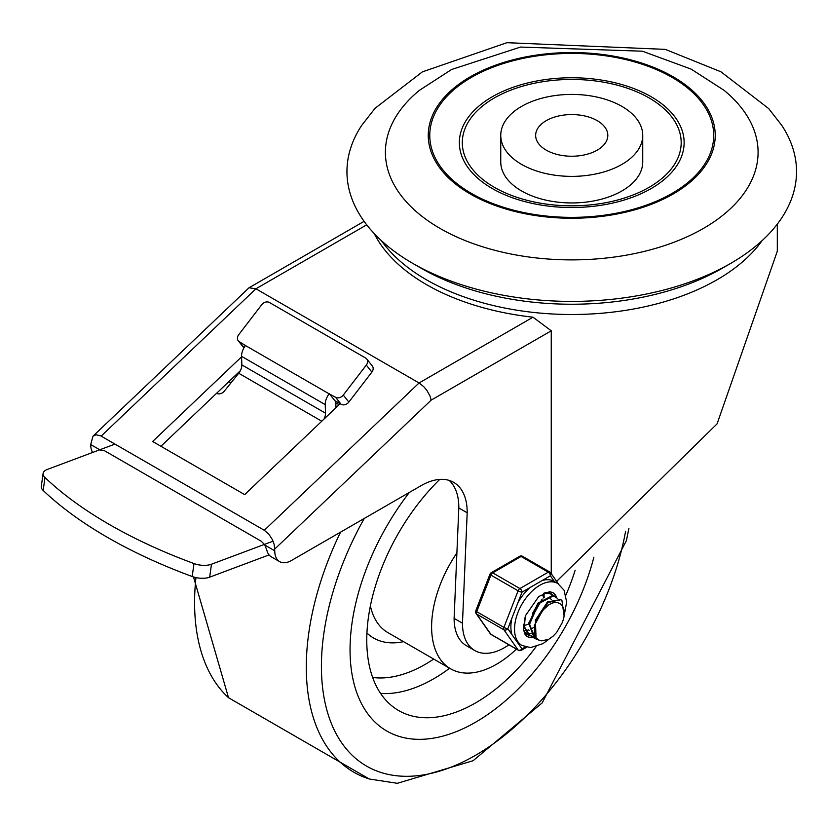 <?xml version="1.0" encoding="UTF-8"?>
<svg xmlns="http://www.w3.org/2000/svg" width="826" height="826" viewBox="0 0 826 826"><rect width="100%" height="100%" fill="white"/><g stroke="black" fill="none" stroke-linecap="round" stroke-linejoin="round"><path stroke-width="1.24" d="M439.979 228.379A186.335 107.587 180 0 1 419.494 90.271L451.626 69.487L520.504 47.072L642.401 51.202L691.155 69.126L723.989 90.271A186.335 107.587 180 0 1 691.775 234.594A186.335 107.587 180 0 1 439.979 228.379M470.273 193.976A143.487 82.848 0 0 0 710.339 156.837A143.487 82.848 0 0 0 534.598 55.373A143.487 82.848 0 0 0 470.273 193.976M412.793 263.391A224.786 129.785 180 0 1 412.783 263.391A224.786 129.785 180 0 1 361.757 125.294L375.097 108.258L422.385 71.872L506.927 42.694L665.291 49.374L720.964 71.8L768.655 108.557L781.726 125.294A224.786 129.785 180 0 1 730.69 263.391A224.786 129.785 180 0 1 412.793 263.391L421.157 268.223A212.963 122.95 180 0 1 421.146 268.223L412.783 263.391M730.69 263.391L722.327 268.223A212.963 122.95 180 0 1 421.157 268.223M642.731 135.402L642.731 161.958A70.984 40.98 180 0 1 598.902 199.83A70.984 40.98 180 0 1 521.547 190.94A70.984 40.98 180 0 1 500.752 161.958L500.752 135.402A70.984 40.98 0 0 0 521.547 164.374A70.984 40.98 0 0 0 598.902 173.264A70.984 40.98 0 0 0 642.731 135.402A70.984 40.98 0 0 0 571.737 94.412A70.984 40.98 0 0 0 500.752 135.402M494.361 187.316A109.435 63.179 180 0 1 543.415 81.609A109.435 63.179 180 0 1 677.454 158.995A109.435 63.179 180 0 1 494.361 187.316M471.347 193.356A141.969 81.97 180 0 1 535 56.22A141.969 81.97 180 0 1 708.873 156.61A141.969 81.97 180 0 1 471.347 193.356M492.265 188.524A112.398 64.893 180 0 1 542.651 79.967A112.398 64.893 180 0 1 680.304 159.439A112.398 64.893 180 0 1 492.265 188.524M546.223 150.125A36.086 20.836 180 0 1 535.651 135.402A36.086 20.836 180 0 1 571.737 114.566A36.086 20.836 180 0 1 607.822 135.402A36.086 20.836 180 0 1 585.551 154.648A36.086 20.836 180 0 1 546.223 150.125M92.636 452.462A23.665 13.66 -60 0 1 90.705 444.553L92.977 436.18L96.022 434.775L100.493 435.746L264.299 530.292L268.832 534.164L272.477 539.791L274.17 544.489L274.759 550.818A23.665 13.66 120 0 0 279.653 561.649A23.665 13.66 120 0 0 291.485 560.472L421.157 485.616A65.099 37.583 -60 0 1 453.701 482.384A65.099 37.583 -60 0 1 467.186 512.781L462.467 623.196A59.534 34.372 -60 0 0 474.795 650.547A59.534 34.372 -60 0 0 503.447 648.224L505.677 646.934A59.534 34.372 -60 0 0 508.94 644.807M264.403 544.406L261.161 541.175L104.303 450.614L100.658 450.304M279.653 561.649L271.289 556.817A23.665 13.66 120 0 1 266.829 550.116L264.805 545.067L274.759 550.818M92.977 436.18L249.018 287.778L255.926 288.79L419.061 382.975L423.769 386.692L426.939 390.502L430.047 396.119L431.172 400.135L551.252 330.803L532.997 317.194L419.061 382.975L264.299 530.292M474.795 650.547L466.432 645.715A59.534 34.372 -60 0 1 454.104 618.364L462.467 623.196M777.307 224.135L777.307 251.228L717.092 423.841L556.641 581.328M374.292 233.655A205.56 118.686 0 0 0 532.997 317.194M551.252 573.657L551.252 330.803M340.147 403.728L244.661 494.609L152.634 441.487L241.584 356.822M467.186 512.781L458.812 507.959L454.104 618.364M449.251 480.443A65.099 37.583 -60 0 1 458.812 507.959M339.052 404.761L335.831 402.902M240.387 370.647L160.936 446.277M323.947 419.143A8.869 5.121 120 0 0 325.506 413.186L325.227 404.637A11.832 6.835 -60 0 1 329.14 393.847L335.562 397.275L341.117 404.286A5.916 4.708 -38.4 0 0 348.84 402.086L343.286 395.076A5.916 4.708 141.6 0 1 335.562 397.275M329.14 393.847L245.477 345.547A11.832 6.835 120 0 0 241.564 356.336L241.842 364.885A8.869 5.121 -60 0 1 238.704 373.249L224.249 391.194A5.916 4.667 -35 0 1 216.443 393.279M244.052 347.663L239.354 341.727A5.916 4.708 141.6 0 1 238.26 340.787A5.916 4.708 141.6 0 1 238.714 334.695L261.739 304.711A5.916 4.708 141.6 0 1 269.462 302.512L365.67 358.061A5.916 4.708 141.6 0 1 366.765 359A5.916 4.708 141.6 0 1 366.31 365.082L371.876 372.103A5.916 4.708 -38.4 0 0 372.32 366.011L366.765 359M238.26 340.787L243.815 347.808A5.916 4.708 -38.4 0 0 243.907 347.911M192.19 576.507A382.675 179.397 -172 0 1 43.169 490.468L44.976 477.531A382.675 179.397 8 0 0 193.996 563.569L192.19 576.507A14.785 6.928 8 0 0 209.67 577.168L211.477 564.23A14.785 6.928 -172 0 1 193.996 563.569M44.976 477.531A14.785 6.928 -172 0 1 43.107 473.432L41.3 486.369A14.785 6.928 8 0 0 43.169 490.468M43.107 473.432A14.785 6.928 -172 0 1 47.299 469.447L114.99 444.089M269.059 554.917L209.67 577.168M211.477 564.23L273.076 541.154M245.477 345.547L239.354 341.727M335.769 401.199L335.986 407.683M341.117 404.286L334.84 400.662L329.285 393.651M371.876 372.103L348.84 402.086M343.286 395.076L366.31 365.082M230.908 382.923L228.781 381.695M475.539 722.244A177.466 102.465 120 0 0 593.873 557.24A177.466 102.465 120 0 1 475.539 722.244A177.466 102.465 120 0 1 386.805 731.031A177.466 102.465 120 0 0 475.539 722.244M409.376 492.41A177.466 102.465 120 0 0 386.805 731.031A177.466 102.465 120 0 1 409.376 492.41M439.762 479.4A153.801 88.795 120 0 0 398.628 710.546A153.801 88.795 120 0 0 475.539 702.926A153.801 88.795 120 0 0 536.074 646.717M565.882 595.092A153.801 88.795 120 0 0 575.154 570.219M456.892 552.935A91.686 52.936 120 0 0 450.604 668.823A91.686 52.936 120 0 0 496.447 664.29A91.686 52.936 120 0 0 516.415 649.122M556.879 581.669A91.686 52.936 120 0 0 557.034 581.112M534.05 627.275L530.994 629.02M528.568 629.98L525.594 630.62M525.068 630.672L523.963 630.703M543.715 593.274L544.024 594.968M544.066 595.288L544.158 597.694M533.854 633.026L530.881 633.676M530.333 633.718L527.432 633.532M526.988 633.439L525.367 632.892M525.202 632.685L526.668 633.098M535.516 636.774L532.677 636.619M532.202 636.505L529.796 635.514L524.52 626.986L525.057 617.136M544.055 593.109L550.395 593.749L552.346 595.401M550.013 593.533L548.175 592.665M523.519 624.239L523.725 626.345L529.032 635.07L531.913 636.175M538.046 639.654L534.98 638.57L529.59 624.208L538.469 603.775L553.348 595.876L557.602 598.478M555.124 596.434L552.718 595.453L537.86 603.145L528.846 623.537L534.205 638.126L537.458 639.231M562.238 605.933L559.729 603.424L557.127 602.526L553.472 602.732L549.135 604.539L541.918 611.044L536.095 620.873L548.144 602.495L560.906 599.738L561.928 600.44L564.096 615.876M560.565 599.552L547.555 601.917L535.372 620.192L536.064 637.796L538.635 639.995L541.691 640.862L548.732 639.262L553.09 636.196L556.641 632.427L561.804 623.516A19.06 11.006 120 0 0 561.794 605.437M547.111 602.268L534.174 625.891M553.069 602.835L552.553 601.287M551.469 599.562L550.322 598.561M542.186 599.046L528.96 622.546M543.725 597.972L542.806 595.164M532.584 613.264L536.838 605.85M525.429 625.179L528.795 624.022M536.095 620.873A23.262 13.433 120 0 0 536.095 637.765M511.883 618.251A35.786 20.66 120 0 0 511.883 634.544L507.814 628.741L522.001 592.18A2.953 1.704 -120 0 0 519.905 588.556L492.719 572.862A2.953 1.704 -120 0 0 491.243 572.707A2.953 2.953 0 0 0 489.963 574.204A2.953 0.63 21.2 0 0 490.902 575.113L518.098 590.807A2.953 0.63 21.2 0 0 522.001 592.18L550.374 575.794A2.953 2.333 -35.1 0 0 550.705 572.883A2.953 2.333 -35.1 0 0 550.095 572.335A2.953 1.704 -60 0 0 549.765 572.026A2.953 1.704 -60 0 0 548.278 572.17A2.953 1.704 60 0 1 550.374 575.794L554.432 581.576M507.814 628.741A2.953 0.63 -158.8 0 1 503.912 627.378L476.716 611.674A2.953 0.63 -158.8 0 1 475.776 610.765A2.953 2.953 0 0 0 476.106 613.542A2.953 2.333 -35.1 0 0 476.716 614.09L503.912 629.794A2.953 2.333 -35.1 0 0 507.814 628.741M491.243 634.585A2.953 1.704 120 0 1 490.902 634.275A2.953 2.333 144.9 0 1 490.293 633.728A2.953 2.953 0 0 0 491.243 634.585L518.429 650.279A2.953 1.704 -60 0 1 518.098 649.979L490.902 634.275L476.716 614.09A2.953 1.704 120 0 1 476.716 611.674L490.902 575.113A2.953 1.704 120 0 1 492.719 572.862L521.092 556.476L548.278 572.17L519.905 588.556A2.953 1.704 -60 0 0 518.098 590.807L503.912 627.378A2.953 1.704 -60 0 0 503.912 629.794L518.098 649.979A2.953 2.333 144.9 0 0 522.001 648.926L517.923 643.134A35.786 20.66 120 0 0 518.294 643.361L521.949 645.467L530.612 647.594L542.992 643.619L549.104 639.056M554.442 581.587A35.786 20.66 120 0 0 554.081 581.37A35.786 20.66 120 0 0 542.228 580.492M530.147 587.472A35.786 20.66 120 0 0 517.923 602.67M511.883 634.544L517.923 643.134M519.616 556.332A2.953 1.704 60 0 1 521.092 556.476A2.953 1.704 120 0 1 522.569 556.332A2.953 2.953 0 0 0 519.616 556.332L491.243 572.707M552.336 592.325A25.441 14.682 -60 0 1 556.115 597.033M535.103 636.805A25.441 14.682 -60 0 1 533.245 637.228M532.997 637.269A25.441 14.682 -60 0 1 526.905 636.371M523.55 629.732A23.665 13.66 120 0 0 527.494 634.667A23.665 13.66 120 0 0 529.92 635.586M553.42 595.629A23.665 13.66 120 0 0 551.159 593.677A23.665 13.66 120 0 0 544.912 592.738M99.77 449.788L90.705 444.553M101.164 436.107L255.926 288.79L366.713 224.827M274.759 549.022L431.172 400.135M381.447 240.717A205.56 118.686 0 0 0 717.092 279.735A205.56 118.686 0 0 0 762.026 240.717M241.564 356.336L325.227 404.637M325.506 413.186L241.842 364.885M238.704 373.249L321.768 421.208M380.621 693.448A153.801 88.795 120 0 0 433.702 678.776A153.801 88.795 120 0 0 449.602 668.244M372.65 677.454A141.969 81.97 120 0 0 425.338 664.29A141.969 81.97 120 0 0 433.691 659.065M366.95 633.046A103.518 59.771 120 0 0 403.522 641.647M370.399 605.912A91.686 52.936 120 0 0 387.859 632.602L450.604 668.823M364.256 518.46A217.961 125.841 120 0 0 333.787 729.038A217.961 125.841 120 0 0 475.539 755.305A217.961 125.841 120 0 0 625.592 531.325M195.948 577.591A229.607 132.563 120 0 0 228.523 697.722L369.305 779.001L397.327 783.306L473.081 760.725L542.166 702.916L626.449 540.503L628.916 528.31M340.539 532.161A229.607 132.563 120 0 0 369.294 779.001M554.081 581.37L557.736 583.476A35.786 20.66 120 0 0 521.949 604.147A35.786 20.66 120 0 0 521.949 645.467M533.4 637.589A25.441 14.682 -60 0 1 527.133 636.505L524.954 634.213L523.55 629.691L525.656 615.401L538.748 596.527L549.445 591.705L552.563 592.448A25.441 14.682 -60 0 1 556.703 597.508M525.429 646.944L522.001 648.926A2.953 1.704 -120 0 1 521.382 650.279L526.647 647.243M522.91 556.631A2.953 1.704 120 0 0 522.569 556.332L549.765 572.026A2.953 2.953 0 0 1 550.705 572.883L558.459 583.92M364.101 221.337L249.018 287.778M193.501 576.94L228.523 697.722M529.001 635.08L529.776 635.524M549.662 593.274L550.426 593.718M534.236 638.095L535 638.539M554.886 596.289L555.65 596.733M528.361 629.856L529.187 630.331M523.374 626.975L523.901 627.285M476.106 613.542L490.293 633.728M564.024 616.392L566.667 601.978L564.055 590.198L557.736 583.476M489.963 574.204L475.776 610.765M518.429 650.279A2.953 2.953 0 0 0 521.382 650.279"/></g></svg>
